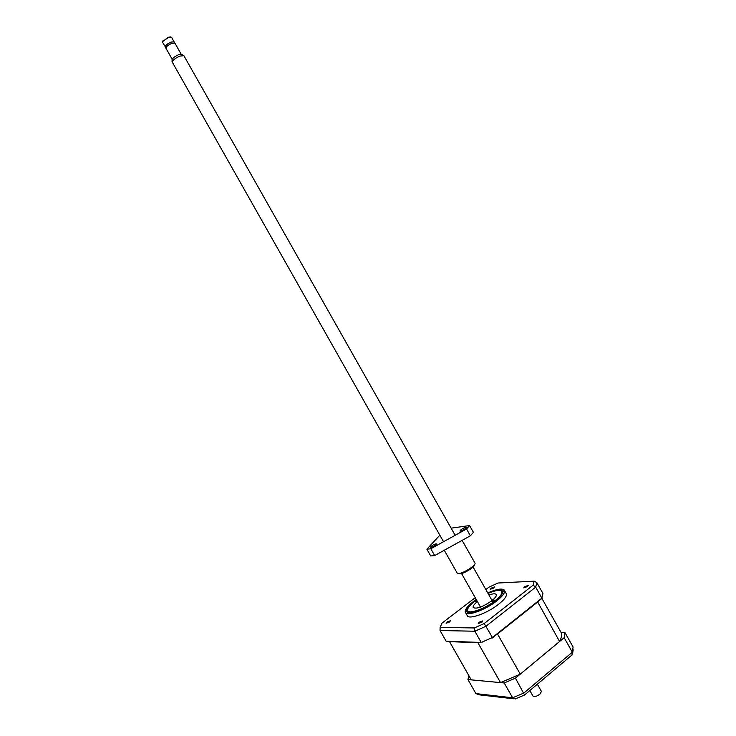 <?xml version="1.0" encoding="UTF-8"?>
<svg xmlns="http://www.w3.org/2000/svg" width="736" height="736" viewBox="0 0 736 736"><rect width="100%" height="100%" fill="white"/><g stroke="black" fill="none" stroke-linecap="round" stroke-linejoin="round"><path stroke-width="1.1" d="M481.905 622.205L478.234 623.512L479.173 622.187L482.834 620.89L481.905 622.205M449.53 622.003L446.117 623.254L447.056 621.984L450.469 620.733L449.53 622.003M493.718 588.046L490.286 589.306L491.142 588.165L494.564 586.905L493.718 588.046M527.445 586.564L523.765 587.871L524.602 586.693L528.282 585.387L527.445 586.564M488.529 592.6C496.653 589.113 501.86 588.23 504.142 589.959L506.258 593.593C507.178 595.875 504.62 599.435 498.594 604.284C487.379 613.272 468.804 619.924 467.259 615.655L465.244 611.966C464.931 609.518 467.645 606.041 473.395 601.533M473.708 601.294L475.539 599.969M504.408 590.318C505.31 592.572 502.743 596.123 496.708 600.953C485.484 609.923 466.928 616.612 465.41 612.389M476.468 599.877L474.573 601.266C469.108 605.572 466.753 608.773 467.516 610.852C468.869 614.588 485.254 608.672 495.181 600.751C500.535 596.473 502.808 593.336 502.016 591.339C500.351 589.398 495.678 590.07 487.986 593.345M491.722 599.95L492.908 599.831M479.495 607.439L480.203 606.482M533.131 585.166L535.688 587.153L541.88 598.138L492.412 637.514L484.233 623.512L533.131 585.166L534.161 581.164L498.014 583.013L488.952 587.181L485.843 589.564M474.37 627.946L474.867 631.23L481.243 642.473L446.108 641.176L440.045 630.522L440.128 627.431L474.37 627.946L484.233 623.512M440.128 627.431L441.959 623.162L475.226 597.687M541.88 598.138L542.956 593.492L536.829 582.618L534.161 581.164M561.568 632.601L560.703 631.801M560.114 630.752L558.514 627.918M492.412 637.514L481.243 642.473M497.518 633.981L537.63 601.855L559.581 641.516L520.269 674.148L497.518 633.981L537.427 602.204M542.202 598.221L537.63 601.855M496.837 634.34L492.025 638.167M446.108 641.176L478.529 642.473L477.894 642.703L500.535 682.622L471.261 679.862L449.53 641.645L477.894 642.703M482.034 642.611L478.529 642.473M565.009 632.666L564.162 637.707L572.332 652.197L573.086 647.008L565.009 632.666L561.154 632.592C562.019 634.91 561.494 637.882 559.581 641.516M561.154 632.592L541.917 598.451M520.269 674.148L500.535 682.622M455.142 535.284L183.89 55.697L179.915 56.092C175.803 57.914 173.181 59.809 172.068 61.778L443.532 541.714M181.792 54.446L178.526 54.768C175.14 56.267 172.997 57.822 172.077 59.45L172.077 59.92M181.148 54.16L174.892 43.093L171.828 43.341C167.983 45.108 166.014 46.718 165.904 48.171L172.169 59.239M174.588 42.863L174.027 41.869L171.056 42.108C167.32 43.82 165.407 45.393 165.306 46.81L165.858 47.794M174.202 42.182L171.58 37.242L168.507 37.472L162.868 41.29L162.592 42.329L165.471 47.104M174.156 41.796L171.102 42.044C167.256 43.81 165.278 45.42 165.168 46.883M170.872 36.938L168.185 37.288L162.693 41.556M529.846 690.552L533.048 696.201C534.437 697.121 536.746 696.422 539.957 694.103L541.448 691.454L537.354 684.213M477.195 601.156L475.198 601.846L476.818 600.493M493.957 600.898L491.786 601.68L494.491 600.162L493.957 600.898M488.943 595.038C492.991 593.575 495.429 593.409 496.257 594.532C496.791 595.875 495.254 597.982 491.676 600.843C482.669 606.961 476.523 609.206 473.22 607.568C472.714 606.271 474.113 604.274 477.425 601.56M488.023 593.409C495.282 590.318 499.827 589.61 501.658 591.275C502.743 593.188 500.535 596.344 495.043 600.751C485.015 608.755 468.473 614.578 467.654 610.521C467.176 608.414 469.531 605.332 474.702 601.266L476.505 599.941M524.566 695.005L515.439 678.15L504.215 682.962L512.624 697.792L515.301 698.998M572.001 655.095L572.332 652.197L523.866 693.036L512.624 697.792L475.916 693.597L479.329 694.839L513.452 698.777M475.916 693.597L467.93 679.549L504.215 682.962M467.93 679.549L468.97 675.832M515.439 678.15L564.162 637.707M436.025 543.812C433.026 544.796 431.112 546.02 430.266 547.492L430.753 547.602C433.752 546.618 435.675 545.385 436.522 543.922L436.025 543.812M465.686 527.381C462.677 528.384 460.764 529.598 459.954 531.024L460.497 531.134C463.514 530.132 465.437 528.917 466.247 527.491L465.686 527.381M426.88 549.194L430.716 555.956L434.672 555.56L430.808 548.752L426.88 549.194L439.834 535.192M444.259 550.252L457.194 573.086L458.694 573.5C463.459 573.427 476.542 564.99 474.95 563.04L462.125 540.371M474.573 564.466C475.806 566.315 464.177 573.767 459.936 573.841L458.611 573.51M451.113 528.163L469.577 525.559L466.541 528.982L430.808 548.752M434.672 555.56L470.387 535.799L466.541 528.982M470.387 535.799L473.404 532.34L469.577 525.559M487.766 592.958C505.025 586.776 507.776 589.361 496.027 600.732C485.953 607.973 477.075 612.012 469.393 612.84C463.864 612.104 465.327 608.258 473.782 601.294L476.247 599.49L473.736 601.294C467.452 607.099 464.729 610.282 465.566 610.825L465.244 611.966M440.045 630.522L474.867 631.23L486.018 626.226L535.688 587.153L536.829 582.618M504.142 589.959C501.483 590.134 503.102 586.73 487.756 592.94M473.082 566.996L492.053 600.539M181.369 54.188L183.365 55.384M170.044 36.809L170.531 36.947M461.555 573.537L480.544 607.071M172.077 59.45L172.068 61.778M162.996 40.793L162.868 41.29M515.559 698.814L524.556 694.996M573.197 649.796L572.654 653.007M524.722 694.876L571.596 655.307"/></g></svg>
